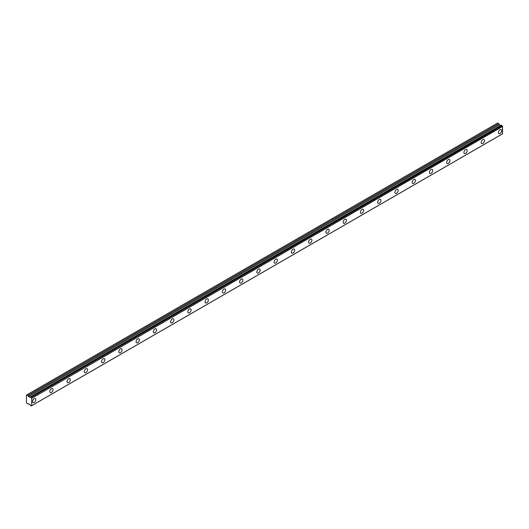 <?xml version="1.0" encoding="UTF-8"?>
<svg xmlns="http://www.w3.org/2000/svg" width="529" height="529" viewBox="0 0 529 529"><rect width="100%" height="100%" fill="white"/><g stroke="black" fill="none" stroke-linecap="round" stroke-linejoin="round"><path stroke-width="0.79" d="M500.084 133.487A2.321 1.342 120 0 0 501.604 131.437A2.321 1.342 120 0 0 501.247 129.579A2.321 1.342 120 0 0 500.084 129.691A2.321 1.342 120 0 0 498.569 131.741A2.321 1.342 120 0 0 498.92 133.599A2.321 1.342 120 0 0 500.084 133.487M34.173 402.476A2.321 1.342 120 0 0 35.694 400.427A2.321 1.342 120 0 0 35.337 398.568A2.321 1.342 120 0 0 34.173 398.681A2.321 1.342 120 0 0 32.653 400.731A2.321 1.342 120 0 0 33.01 402.595A2.321 1.342 120 0 0 34.173 402.476M51.432 392.518A2.321 1.342 120 0 0 52.946 390.468A2.321 1.342 120 0 0 52.589 388.603A2.321 1.342 120 0 0 51.432 388.722A2.321 1.342 120 0 0 49.911 390.766A2.321 1.342 120 0 0 50.268 392.63A2.321 1.342 120 0 0 51.432 392.518M68.684 382.553A2.321 1.342 120 0 0 70.205 380.503A2.321 1.342 120 0 0 69.848 378.645A2.321 1.342 120 0 0 68.684 378.757A2.321 1.342 120 0 0 67.17 380.807A2.321 1.342 120 0 0 67.527 382.665A2.321 1.342 120 0 0 68.684 382.553M85.943 372.588A2.321 1.342 120 0 0 87.464 370.545A2.321 1.342 120 0 0 87.106 368.68A2.321 1.342 120 0 0 85.943 368.792A2.321 1.342 120 0 0 84.422 370.842A2.321 1.342 120 0 0 84.779 372.707A2.321 1.342 120 0 0 85.943 372.588M103.195 362.63A2.321 1.342 120 0 0 104.716 360.58A2.321 1.342 120 0 0 104.358 358.715A2.321 1.342 120 0 0 103.195 358.834A2.321 1.342 120 0 0 101.68 360.877A2.321 1.342 120 0 0 102.037 362.742A2.321 1.342 120 0 0 103.195 362.63M120.453 352.664A2.321 1.342 120 0 0 121.974 350.615A2.321 1.342 120 0 0 121.617 348.756A2.321 1.342 120 0 0 120.453 348.869A2.321 1.342 120 0 0 118.932 350.919A2.321 1.342 120 0 0 119.29 352.777A2.321 1.342 120 0 0 120.453 352.664M137.712 342.699A2.321 1.342 120 0 0 139.226 340.656A2.321 1.342 120 0 0 138.869 338.791A2.321 1.342 120 0 0 137.712 338.904A2.321 1.342 120 0 0 136.191 340.954A2.321 1.342 120 0 0 136.548 342.818A2.321 1.342 120 0 0 137.712 342.699M154.964 332.741A2.321 1.342 120 0 0 156.485 330.691A2.321 1.342 120 0 0 156.128 328.826A2.321 1.342 120 0 0 154.964 328.945A2.321 1.342 120 0 0 153.45 330.989A2.321 1.342 120 0 0 153.807 332.853A2.321 1.342 120 0 0 154.964 332.741M172.223 322.776A2.321 1.342 120 0 0 173.737 320.726A2.321 1.342 120 0 0 173.386 318.868A2.321 1.342 120 0 0 172.223 318.98A2.321 1.342 120 0 0 170.702 321.03A2.321 1.342 120 0 0 171.059 322.888A2.321 1.342 120 0 0 172.223 322.776M189.475 312.811A2.321 1.342 120 0 0 190.995 310.768A2.321 1.342 120 0 0 190.638 308.903A2.321 1.342 120 0 0 189.475 309.015A2.321 1.342 120 0 0 187.96 311.065A2.321 1.342 120 0 0 188.317 312.93A2.321 1.342 120 0 0 189.475 312.811M206.733 302.853A2.321 1.342 120 0 0 208.254 300.803A2.321 1.342 120 0 0 207.897 298.938A2.321 1.342 120 0 0 206.733 299.057A2.321 1.342 120 0 0 205.212 301.107A2.321 1.342 120 0 0 205.569 302.965A2.321 1.342 120 0 0 206.733 302.853M223.992 292.887A2.321 1.342 120 0 0 225.506 290.838A2.321 1.342 120 0 0 225.149 288.979A2.321 1.342 120 0 0 223.992 289.092A2.321 1.342 120 0 0 222.471 291.142A2.321 1.342 120 0 0 222.828 293.006A2.321 1.342 120 0 0 223.992 292.887M241.244 282.929A2.321 1.342 120 0 0 242.765 280.879A2.321 1.342 120 0 0 242.408 279.014A2.321 1.342 120 0 0 241.244 279.133A2.321 1.342 120 0 0 239.73 281.177A2.321 1.342 120 0 0 240.087 283.041A2.321 1.342 120 0 0 241.244 282.929M258.502 272.964A2.321 1.342 120 0 0 260.017 270.914A2.321 1.342 120 0 0 259.666 269.056A2.321 1.342 120 0 0 258.502 269.168A2.321 1.342 120 0 0 256.982 271.218A2.321 1.342 120 0 0 257.339 273.076A2.321 1.342 120 0 0 258.502 272.964M275.754 262.999A2.321 1.342 120 0 0 277.275 260.956A2.321 1.342 120 0 0 276.918 259.091A2.321 1.342 120 0 0 275.754 259.203A2.321 1.342 120 0 0 274.24 261.253A2.321 1.342 120 0 0 274.597 263.118A2.321 1.342 120 0 0 275.754 262.999M293.013 253.041A2.321 1.342 120 0 0 294.534 250.991A2.321 1.342 120 0 0 294.177 249.126A2.321 1.342 120 0 0 293.013 249.245A2.321 1.342 120 0 0 291.492 251.288A2.321 1.342 120 0 0 291.849 253.153A2.321 1.342 120 0 0 293.013 253.041M310.272 243.076A2.321 1.342 120 0 0 311.786 241.026A2.321 1.342 120 0 0 311.429 239.168A2.321 1.342 120 0 0 310.272 239.28A2.321 1.342 120 0 0 308.751 241.33A2.321 1.342 120 0 0 309.108 243.188A2.321 1.342 120 0 0 310.272 243.076M327.524 233.11A2.321 1.342 120 0 0 329.045 231.067A2.321 1.342 120 0 0 328.688 229.202A2.321 1.342 120 0 0 327.524 229.315A2.321 1.342 120 0 0 326.009 231.365A2.321 1.342 120 0 0 326.367 233.229A2.321 1.342 120 0 0 327.524 233.11M344.782 223.152A2.321 1.342 120 0 0 346.297 221.102A2.321 1.342 120 0 0 345.946 219.237A2.321 1.342 120 0 0 344.782 219.356A2.321 1.342 120 0 0 343.261 221.4A2.321 1.342 120 0 0 343.619 223.264A2.321 1.342 120 0 0 344.782 223.152M362.034 213.187A2.321 1.342 120 0 0 363.555 211.137A2.321 1.342 120 0 0 363.198 209.279A2.321 1.342 120 0 0 362.034 209.391A2.321 1.342 120 0 0 360.52 211.441A2.321 1.342 120 0 0 360.877 213.299A2.321 1.342 120 0 0 362.034 213.187M379.293 203.222A2.321 1.342 120 0 0 380.814 201.179A2.321 1.342 120 0 0 380.457 199.314A2.321 1.342 120 0 0 379.293 199.426A2.321 1.342 120 0 0 377.772 201.476A2.321 1.342 120 0 0 378.129 203.341A2.321 1.342 120 0 0 379.293 203.222M396.552 193.264A2.321 1.342 120 0 0 398.066 191.214A2.321 1.342 120 0 0 397.709 189.349A2.321 1.342 120 0 0 396.552 189.468A2.321 1.342 120 0 0 395.031 191.518A2.321 1.342 120 0 0 395.388 193.376A2.321 1.342 120 0 0 396.552 193.264M413.804 183.298A2.321 1.342 120 0 0 415.325 181.249A2.321 1.342 120 0 0 414.967 179.391A2.321 1.342 120 0 0 413.804 179.503A2.321 1.342 120 0 0 412.289 181.553A2.321 1.342 120 0 0 412.64 183.418A2.321 1.342 120 0 0 413.804 183.298M431.062 173.34A2.321 1.342 120 0 0 432.577 171.29A2.321 1.342 120 0 0 432.226 169.425A2.321 1.342 120 0 0 431.062 169.544A2.321 1.342 120 0 0 429.541 171.588A2.321 1.342 120 0 0 429.898 173.452A2.321 1.342 120 0 0 431.062 173.34M448.314 163.375A2.321 1.342 120 0 0 449.835 161.325A2.321 1.342 120 0 0 449.478 159.467A2.321 1.342 120 0 0 448.314 159.579A2.321 1.342 120 0 0 446.8 161.629A2.321 1.342 120 0 0 447.157 163.487A2.321 1.342 120 0 0 448.314 163.375M465.573 153.41A2.321 1.342 120 0 0 467.094 151.367A2.321 1.342 120 0 0 466.737 149.502A2.321 1.342 120 0 0 465.573 149.614A2.321 1.342 120 0 0 464.052 151.664A2.321 1.342 120 0 0 464.409 153.529A2.321 1.342 120 0 0 465.573 153.41M482.832 143.452A2.321 1.342 120 0 0 484.346 141.402A2.321 1.342 120 0 0 483.989 139.537A2.321 1.342 120 0 0 482.832 139.656A2.321 1.342 120 0 0 481.311 141.699A2.321 1.342 120 0 0 481.668 143.564A2.321 1.342 120 0 0 482.832 143.452M31.614 405.69L31.145 405.948L30.418 405.479A0.76 0.436 60 0 0 29.968 404.738L28.533 403.726L27.812 404.024L26.45 402.86L26.45 395.077L27.872 395.547L498.715 123.707L497.617 123.052L26.781 394.885M500.824 125.433A0.76 0.436 60 0 1 500.811 125.426L29.928 397.266L28.533 396.611L27.872 395.547M498.715 123.707L499.369 124.771L500.679 125.479M31.628 405.69L31.178 405.948A0.76 0.436 60 0 1 31.641 405.697L31.707 398.363L502.55 126.524L502.55 133.804L31.707 405.644L502.55 133.804M502.55 126.524L502.477 126.391A0.76 0.436 60 0 1 502.034 125.644L501.274 125.175L30.457 397.008L501.307 125.175M500.765 125.426L29.928 397.266L500.811 125.426M502.477 126.391L31.707 398.363M31.641 398.225A0.76 0.436 60 0 1 31.191 397.484L502.034 125.644M501.988 125.571L31.191 397.484M31.145 397.405L30.418 397.034A0.76 0.436 60 0 1 29.968 397.266M500.566 125.466L29.73 397.299M498.655 123.647L27.812 395.487M499.257 124.652L28.414 396.486M28.533 396.611L499.369 124.771M502.524 133.863L31.687 405.697M501.274 125.175L30.431 397.008"/></g></svg>
